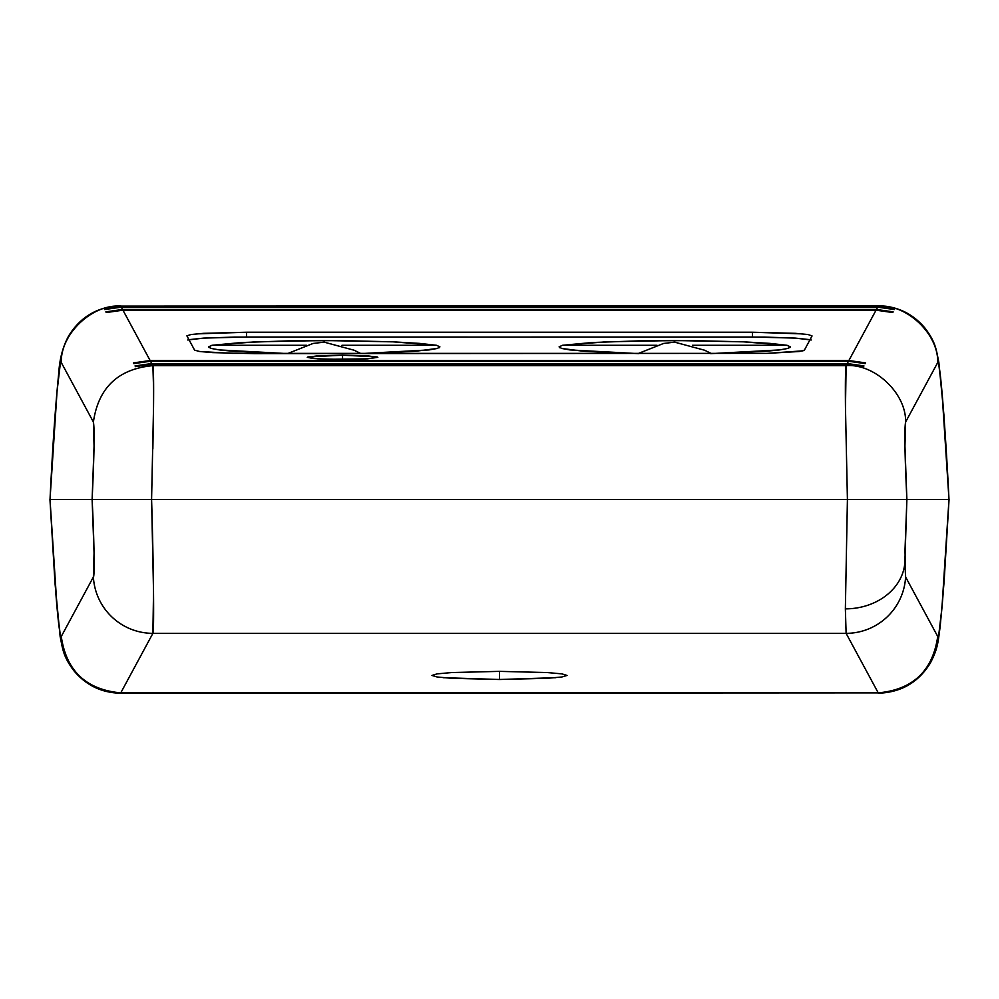 <?xml version="1.0" encoding="UTF-8"?>
<svg xmlns="http://www.w3.org/2000/svg" width="999" height="999" viewBox="0 0 999 999"><rect width="100%" height="100%" fill="white"/><g stroke="black" fill="none" stroke-linecap="round" stroke-linejoin="round"><path stroke-width="1.5" d="M769.692 343.369L787.037 345.292L692.444 345.292L787.037 345.292L743.443 341.833L769.692 343.369M674.737 340.522L743.443 341.833L692.981 340.609L638.698 340.859L591.932 342.545L562.437 345.292L657.042 345.292L562.437 345.292L606.031 341.833L674.737 340.522L674.737 342.145L674.737 340.522M559.777 347.752L559.09 346.865L561.638 348.439L583.678 351.286L638.798 353.634L569.979 349.937L561.638 348.439L559.09 346.865L562.437 345.292M419.205 343.369L436.563 345.292L341.958 345.292L436.563 345.292L392.969 341.833L419.205 343.369M324.263 340.522L392.969 341.833L342.495 340.609L288.224 340.859L241.458 342.545L211.963 345.292L306.568 345.292L211.963 345.292L255.557 341.833L324.263 340.522L324.263 342.145L324.263 340.522M209.303 347.752L208.604 346.865L211.164 348.439L219.493 349.937L233.192 351.286L288.324 353.634L219.493 349.937L211.164 348.439L208.604 346.865L211.963 345.292M377.172 356.905L342.557 355.194L342.557 359.453L317.595 358.828L307.255 357.33L317.595 355.819L342.557 355.194L307.942 356.905M307.255 357.33L313.211 358.504L329.046 359.29L367.507 358.828L377.847 357.33L367.507 358.828L342.557 359.453L342.557 355.194L367.507 355.819L377.847 357.33M153.634 390.409L152.884 365.646L152.135 364.248L135.439 366.633L135.052 365.909L151.748 363.536L150.512 361.238L848.488 361.238L847.252 363.536L151.748 363.536L150.512 361.238L133.804 363.624L133.429 362.899L150.125 360.527L122.952 310.177L876.048 310.177L848.875 360.527L150.125 360.527L122.952 310.177L106.244 312.55L105.869 311.838L122.565 309.453L121.329 307.168L877.671 307.168L876.435 309.453L122.565 309.453L121.329 307.168L104.62 309.54L104.233 308.828L120.767 306.131L878.059 306.456L120.767 306.131L878.383 305.769L120.767 306.131C92.283 303.846 60.489 333.978 61.276 362.512L60.14 365.035L57.055 391.333L50.012 499.5L948.988 499.5L941.945 391.333L938.86 365.035L937.724 362.512L905.606 422.028L904.944 446.116L906.88 499.5L948.988 499.5L906.88 499.5C904.744 454.258 904.307 428.434 905.606 422.028C906.393 393.494 874.6 363.361 846.116 365.646L152.884 365.646L152.135 364.248L846.865 364.248L846.116 365.646L152.884 365.646C153.559 368.531 153.771 382.417 153.534 407.317L151.586 499.5L847.414 499.5L845.466 407.317C845.229 382.417 845.441 368.531 846.116 365.646L845.466 407.904M194.618 350.162L199.7 351.498L212.737 352.622L254.196 353.634L767.17 353.371L802.909 350.836L804.382 350.162L812.05 335.951L808.079 334.54L812.05 335.951L804.382 350.162L799.3 351.498L767.17 353.371L231.83 353.371L199.7 351.498L194.618 350.162L186.95 335.951L194.618 350.162M802.697 333.891L752.472 332.242L246.528 332.242L196.303 333.891M186.95 335.951L190.921 334.54L186.925 335.826M93.394 422.028L61.276 362.512L93.394 422.028C94.68 428.434 94.256 454.258 92.12 499.5L94.056 446.116L93.394 422.028C98.401 387.624 118.232 368.831 152.884 365.646C118.232 368.831 98.401 387.624 93.394 422.028M120.767 692.869L152.884 633.354A59.603 59.465 -151.6 0 1 93.394 576.972L61.276 636.488C66.284 670.878 86.114 689.672 120.767 692.869C86.114 689.672 66.284 670.878 61.276 636.488C59.79 635.913 57.817 619.542 55.395 587.387L50.012 499.5L57.055 607.667L60.14 633.965L61.276 636.488L93.394 576.972L94.056 552.971L92.12 499.5L50.012 499.5L151.586 499.5L153.534 591.833L152.884 633.354L846.116 633.354L845.366 608.866A59.603 49.288 0 0 0 904.857 562.687L906.88 499.5L888.735 499.5L906.88 499.5L904.994 550.424L905.606 576.972L937.724 636.488L938.86 633.965L941.945 607.667L948.988 499.5L943.605 587.387C941.17 619.605 939.21 635.976 937.724 636.488C932.716 670.878 912.886 689.672 878.233 692.869L120.767 692.869L152.884 633.354L846.116 633.354L878.233 692.869L120.617 693.231L878.233 692.869C912.886 689.672 932.716 670.878 937.724 636.488L905.606 576.972A59.603 59.465 151.6 0 1 846.116 633.354L878.233 692.869M152.859 448.951L153.546 406.443M151.586 499.5L847.414 499.5L845.366 608.866L847.414 499.5L888.76 499.5L151.586 499.5C153.609 565.109 154.271 634.178 152.884 633.354A59.603 59.465 28.4 0 1 93.394 576.972C94.78 577.41 94.131 537.587 92.12 499.5L50.012 499.5C52.447 448.451 58.404 359.565 61.276 362.512C60.489 333.978 92.283 303.846 120.767 306.131M847.252 363.536L863.948 365.909L863.561 366.633L846.865 364.248L846.116 365.646C874.6 363.361 906.393 393.494 905.606 422.028L937.724 362.512C938.511 333.978 906.717 303.846 878.233 306.131L894.767 308.828L894.38 309.54L877.671 307.168L876.435 309.453L893.131 311.838L892.756 312.55L876.048 310.177L848.875 360.527L865.571 362.899L865.196 363.624L848.488 361.238L847.252 363.536L863.948 365.909L860.876 365.909L863.948 365.909L863.561 366.633L846.865 364.248L152.135 364.248L135.439 366.633L135.052 365.909L151.748 363.536L847.252 363.536M878.233 306.131C906.717 303.846 938.511 333.978 937.724 362.512C940.608 359.74 946.54 448.326 948.988 499.5L847.414 499.5M187.762 339.997L203.696 338.099L234.665 337.075L752.472 337.013L752.472 332.242L246.528 332.242L246.528 337.013L764.335 337.075L795.304 338.099L811.238 339.997M787.037 345.292L790.396 346.865L787.836 348.439L779.507 349.937L710.664 353.634L765.808 351.286L779.507 349.937L787.836 348.439L790.396 346.865L789.697 347.752M436.563 345.292L439.91 346.865L437.362 348.439L429.021 349.937L360.177 353.634L415.322 351.286L437.362 348.439L439.91 346.865L439.223 347.752M810.039 339.672L795.304 338.099L752.472 337.013L752.472 332.242L795.304 333.329L808.079 334.54M190.921 334.54L203.696 333.329L246.528 332.242L246.528 337.013L203.696 338.099L188.961 339.672M120.941 306.456L878.059 306.456L894.767 308.828L891.682 308.828L894.767 308.828L894.38 309.54L877.671 307.168L121.329 307.168L104.62 309.54L104.233 308.828L120.941 306.456M107.318 308.828L104.233 308.828L107.318 308.828M122.565 309.453L876.435 309.453L893.131 311.838L890.059 311.838L893.131 311.838L892.756 312.55L876.048 310.177L122.952 310.177L106.244 312.55L105.869 311.838L122.565 309.453M108.941 311.838L105.869 311.838L108.941 311.838M150.125 360.527L848.875 360.527L865.571 362.899L862.499 362.899L865.571 362.899L865.196 363.624L848.488 361.238L150.512 361.238L133.804 363.624L133.429 362.899L150.125 360.527M136.501 362.899L133.429 362.899L136.501 362.899M138.124 365.909L135.052 365.909L138.124 365.909M443.344 677.684L499.5 679.495L499.5 671.365L547.252 672.552L561.9 673.875L567.045 675.436L561.9 676.985L547.252 678.309L499.5 679.495L555.656 677.684M567.045 675.424L561.9 673.875L547.252 672.552L499.5 671.365L451.748 672.552L437.1 673.875L431.955 675.436L437.1 673.875L451.748 672.552L499.5 671.365L499.5 679.495L451.748 678.309L437.1 676.985L431.955 675.436M878.396 305.769C897.327 306.181 912.886 313.661 925.086 328.221C936.213 342.907 936.325 350.549 938.86 362.45L943.955 415.322L948.988 499.5M904.857 562.687A59.603 49.288 180 0 1 845.366 608.866L846.116 633.354A59.603 59.465 -28.4 0 0 905.606 576.972L904.857 562.687M50.012 499.5L51.723 467.145C53.659 431.618 55.994 400.337 58.729 373.314C59.565 358.928 62.887 346.441 68.706 335.851C80.594 316.621 97.89 306.593 120.604 305.769M949.05 499.5L944.105 581.63L940.221 626.048C937.861 644.018 937.649 648.763 930.406 662.961C918.531 682.305 901.198 692.394 878.396 693.231M120.604 693.231C101.673 692.819 86.114 685.339 73.914 670.779C62.787 656.093 62.675 648.451 60.14 636.55L55.045 583.678L49.95 499.5M637.986 353.609L663.548 343.469L674.637 342.145L704.632 350.237L711.488 353.609M287.512 353.609L313.062 343.469L324.151 342.145L354.158 350.237L361.014 353.609"/></g></svg>
